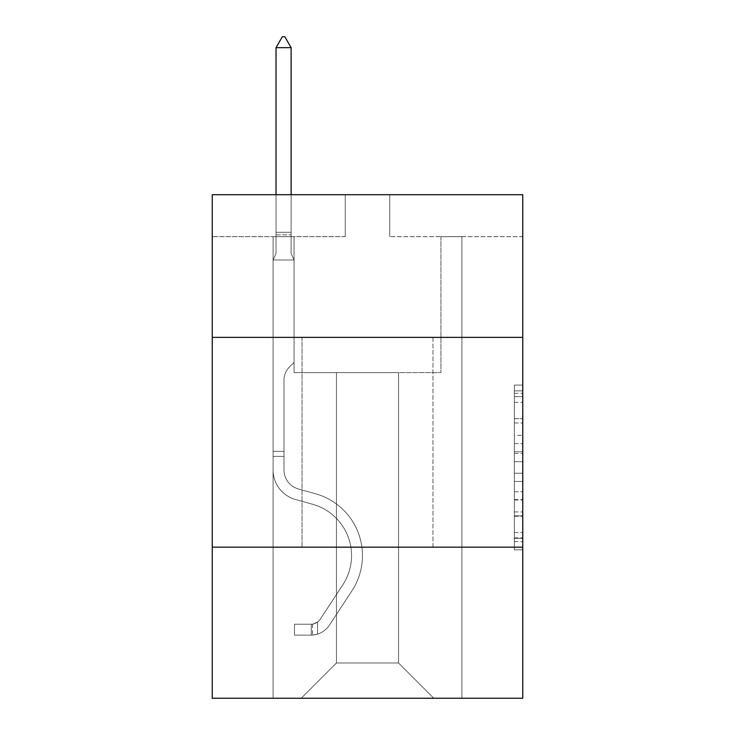<?xml version="1.0" encoding="UTF-8"?>
<svg xmlns="http://www.w3.org/2000/svg" width="735" height="735" viewBox="0 0 735 735"><rect width="100%" height="100%" fill="white"/><g stroke="black" fill="none" stroke-linecap="round" stroke-linejoin="round"><path stroke-width="0.55" stroke-dasharray="3.67 2.76" d="M514.371 435.331L514.371 461.69L522.76 461.69L522.76 541.594L522.76 393.317L522.76 461.69L514.371 461.69L514.371 390.845L514.371 549.835L514.371 385.076L514.371 538.305L522.76 538.305L514.371 538.305L522.76 538.305L514.371 538.305L514.371 511.937L514.371 549.835L522.76 549.835L522.76 385.076L522.76 537.891L522.76 473.221L514.371 473.221L522.76 473.221L522.76 511.937L522.76 396.606L514.371 396.606L522.76 396.606L522.76 549.835L522.76 393.317L522.76 549.835L514.371 549.835L514.371 385.076L522.76 385.076L522.76 393.317L522.76 385.076L522.76 393.317L522.76 385.076L522.76 390.845L522.76 385.076L514.371 385.076L514.371 396.606L522.76 396.606L514.371 396.606L514.371 435.331L522.76 435.331M432.961 337.374L432.961 547.18L302.039 547.18L432.961 547.18L302.039 547.18L432.961 547.18L432.961 337.374L302.039 337.374L302.039 547.18L302.039 337.374L432.961 337.374M522.76 337.374L212.24 337.374L212.24 194.701L522.76 194.701L389.743 194.701L522.76 194.701L522.76 337.374L212.24 337.374L522.76 337.374L522.76 698.25L212.24 698.25L212.24 547.18L522.76 547.18L212.24 547.18L212.24 337.374M522.76 451.804L522.76 443.563L522.76 451.804L514.371 451.804L514.371 418.647L514.371 516.264L514.371 491.761L522.76 491.761L514.371 491.761L514.371 549.835L522.76 549.835L514.371 549.835L522.76 549.835L514.371 549.835L514.371 385.076L522.76 385.076L514.371 385.076L522.76 385.076L514.371 385.076L514.371 451.804L522.76 451.804M522.76 236.661L522.76 194.701L522.76 236.661L389.743 236.661L522.76 236.661M398.554 372.617L398.554 662.998L433.797 698.25L461.92 698.25L461.92 236.661L440.936 236.661L461.92 236.661L440.936 236.661L461.92 236.661L440.936 236.661L461.92 236.661L440.936 236.661L461.92 236.661L440.936 236.661L461.92 236.661L440.936 236.661L461.92 236.661L440.936 236.661L461.92 236.661L440.936 236.661L461.92 236.661L440.936 236.661L461.92 236.661L461.92 698.25L461.92 236.661L461.92 698.25L461.92 236.661L461.92 698.25L461.92 236.661L461.92 698.25L461.92 236.661L461.92 698.25L461.92 236.661L461.92 698.25L461.92 236.661L461.92 698.25L461.92 236.661L461.92 698.25L461.92 236.661L461.92 698.25L301.203 698.25L433.797 698.25L398.554 662.998L433.797 698.25L398.554 662.998L433.797 698.25L398.554 662.998L433.797 698.25L398.554 662.998L433.797 698.25L398.554 662.998L433.797 698.25L398.554 662.998L433.797 698.25L398.554 662.998L433.797 698.25L398.554 662.998L433.797 698.25L398.554 662.998L336.446 662.998L336.446 372.617L336.446 662.998L336.446 372.617L336.446 662.998L301.203 698.25L336.446 662.998L301.203 698.25L336.446 662.998L336.446 372.617L398.554 372.617L398.554 662.998L433.797 698.25L398.554 662.998L398.554 372.617L398.554 662.998L398.554 372.617L398.554 662.998L398.554 372.617L398.554 662.998L398.554 372.617L398.554 662.998L398.554 372.617L398.554 662.998L398.554 372.617L398.554 662.998L398.554 372.617L398.554 662.998L398.554 372.617L398.554 662.998L398.554 372.617L294.064 372.617L294.064 236.661L273.08 236.661L273.08 698.25L301.203 698.25L273.08 698.25L301.203 698.25L273.08 698.25L301.203 698.25L273.08 698.25L301.203 698.25L273.08 698.25L301.203 698.25L273.08 698.25L301.203 698.25L273.08 698.25L301.203 698.25L273.08 698.25L301.203 698.25L273.08 698.25L301.203 698.25L273.08 698.25L273.08 236.661L273.08 698.25L273.08 236.661L273.08 698.25L273.08 236.661L273.08 698.25L273.08 236.661L273.08 698.25L273.08 236.661L273.08 698.25L273.08 236.661L273.08 698.25L273.08 236.661L273.08 698.25L273.08 236.661L273.08 698.25L273.08 236.661L294.064 236.661L273.08 236.661L294.064 236.661L273.08 236.661L294.064 236.661L273.08 236.661L294.064 236.661L273.08 236.661L294.064 236.661L273.08 236.661L294.064 236.661L273.08 236.661L294.064 236.661L273.08 236.661L294.064 236.661L273.08 236.661L294.064 236.661L294.064 372.617L294.064 236.661L294.064 372.617L294.064 236.661L294.064 372.617L294.064 236.661L294.064 372.617L294.064 236.661L294.064 372.617L294.064 236.661L294.064 372.617L294.064 236.661L294.064 372.617L294.064 236.661L294.064 372.617L294.064 236.661L294.064 372.617L336.446 372.617L294.064 372.617L336.446 372.617L294.064 372.617L336.446 372.617L294.064 372.617L336.446 372.617L294.064 372.617L336.446 372.617L294.064 372.617L336.446 372.617L294.064 372.617L336.446 372.617L294.064 372.617L336.446 372.617L294.064 372.617L336.446 372.617L336.446 662.998L301.203 698.25L336.446 662.998L336.446 372.617L336.446 662.998L301.203 698.25L336.446 662.998L336.446 372.617L336.446 662.998L301.203 698.25L336.446 662.998L336.446 372.617L336.446 662.998L301.203 698.25L336.446 662.998L336.446 372.617L336.446 662.998L301.203 698.25L336.446 662.998L336.446 372.617L336.446 662.998L301.203 698.25L336.446 662.998L336.446 372.617L336.446 662.998L301.203 698.25L336.446 662.998L336.446 372.617L336.446 662.998L301.203 698.25L336.446 662.998L398.554 662.998L398.554 372.617L440.936 372.617L398.554 372.617M345.257 236.661L212.24 236.661L345.257 236.661L345.257 194.701L212.24 194.701L345.257 194.701L345.257 236.661M212.24 236.661L212.24 194.701L212.24 236.661M389.743 236.661L389.743 194.701L389.743 236.661M440.936 236.661L440.936 372.617L440.936 236.661M212.24 547.18L522.76 547.18M514.371 461.69L522.76 461.69L514.371 461.69M514.371 390.845L514.371 385.076L514.371 390.845L522.76 390.845L514.371 390.845M514.371 515.851L514.371 481.462L514.371 515.851L522.76 515.851L514.371 515.851M514.371 481.462L514.371 473.221L522.76 473.221L514.371 473.221L514.371 481.462L522.76 481.462L514.371 481.462M514.371 418.647L514.371 396.606L514.371 418.647L522.76 418.647L514.371 418.647M514.371 385.076L522.76 385.076L514.371 385.076L514.371 393.317L514.371 385.076L522.76 385.076M514.371 549.835L522.76 549.835L514.371 549.835L514.371 541.594L514.371 549.835M283.995 451.345L283.995 456.38L273.08 456.38L273.08 451.345L273.08 469.987L273.08 259.988L294.064 259.988L294.064 362.383L289.333 367.114A18.237 18.237 0 0 0 283.995 380.004A18.237 18.237 0 0 1 289.333 367.114L294.064 362.383L294.064 259.988L291.124 253.612L291.124 234.842L291.124 253.612L294.064 259.988L294.064 362.383L289.333 367.114A18.237 18.237 0 0 0 283.995 380.004A18.237 18.237 0 0 1 289.333 367.114L294.064 362.383L294.064 259.988L291.124 253.612L291.124 232.297L291.124 253.612L294.064 259.988L294.064 362.383L289.333 367.114A18.237 18.237 0 0 0 283.995 380.004A18.237 18.237 0 0 1 289.333 367.114L294.064 362.383L294.064 259.988L291.124 253.612L291.124 47.665L291.124 253.612L294.064 259.988L294.064 362.383L289.333 367.114A18.237 18.237 0 0 0 283.995 380.004A18.237 18.237 0 0 1 289.333 367.114L294.064 362.383L294.064 259.988L291.124 253.612L291.124 47.665L276.02 47.665L276.02 253.612L273.08 259.988L294.064 259.988L294.064 362.383L289.333 367.114A18.237 18.237 0 0 0 283.995 380.004A18.237 18.237 0 0 1 289.333 367.114L294.064 362.383L294.064 259.988L291.124 253.612L294.064 259.988L294.064 362.383L289.333 367.114A18.237 18.237 0 0 0 283.995 380.004A18.237 18.237 0 0 1 289.333 367.114L294.064 362.383L294.064 259.988L291.124 253.612L291.124 234.842L291.124 253.612L294.064 259.988L294.064 362.383L289.333 367.114A18.237 18.237 0 0 0 283.995 380.004A18.237 18.237 0 0 1 289.333 367.114L294.064 362.383L294.064 259.988L291.124 253.612L291.124 232.297L291.124 253.612L294.064 259.988L294.064 362.383L289.333 367.114A18.237 18.237 0 0 0 283.995 380.004A18.237 18.237 0 0 1 289.333 367.114L294.064 362.383L294.064 259.988L291.124 253.612L291.124 47.665L284.831 36.75L282.313 36.75L284.831 36.75L282.313 36.75L276.02 47.665L291.124 47.665L284.831 36.75L282.313 36.75L276.02 47.665L276.02 232.297L276.02 47.665L291.124 47.665L291.124 253.612L294.064 259.988L294.064 362.383L289.333 367.114A18.237 18.237 0 0 0 283.995 380.004A18.237 18.237 0 0 1 289.333 367.114L294.064 362.383L294.064 259.988L291.124 253.612L291.124 47.665L276.02 47.665L276.02 234.842L276.02 47.665L291.124 47.665L284.831 36.75L282.313 36.75L284.831 36.75L282.313 36.75L276.02 47.665L276.02 253.612L276.02 47.665L291.124 47.665L284.831 36.75L282.313 36.75L276.02 47.665L276.02 253.612L273.08 259.988L276.02 253.612L276.02 47.665L291.124 47.665L291.124 253.612L294.064 259.988L273.08 259.988L294.064 259.988L273.08 259.988L276.02 253.612L273.08 259.988L294.064 259.988L273.08 259.988L276.02 253.612L276.02 234.842L276.02 253.612L273.08 259.988L294.064 259.988L273.08 259.988L276.02 253.612L276.02 232.297L276.02 253.612L273.08 259.988L294.064 259.988L273.08 259.988L276.02 253.612L276.02 47.665L276.02 253.612L273.08 259.988L294.064 259.988L273.08 259.988L276.02 253.612L276.02 47.665L291.124 47.665L276.02 47.665L276.02 253.612L273.08 259.988L294.064 259.988L273.08 259.988L276.02 253.612L276.02 47.665L291.124 47.665L284.831 36.75L282.313 36.75L284.831 36.75L282.313 36.75L276.02 47.665L276.02 253.612L273.08 259.988L294.064 259.988L273.08 259.988L276.02 253.612L276.02 47.665L291.124 47.665L284.831 36.75L282.313 36.75L276.02 47.665L291.124 47.665L291.124 232.297L291.124 47.665L276.02 47.665L282.313 36.75L284.831 36.75L291.124 47.665L284.831 36.75L282.313 36.75L276.02 47.665L291.124 47.665L291.124 234.842L291.124 47.665L284.831 36.75L291.124 47.665L291.124 253.612L291.124 47.665L276.02 47.665L282.313 36.75L276.02 47.665L282.313 36.75L284.831 36.75L291.124 47.665L284.831 36.75L282.313 36.75L276.02 47.665L291.124 47.665L291.124 253.612L294.064 259.988L273.08 259.988L276.02 253.612L273.08 259.988L273.08 469.987A30.631 30.631 0 0 0 295.488 499.488A30.631 30.631 0 0 1 273.08 469.987L273.08 259.988L273.08 469.987A30.631 30.631 0 0 0 295.488 499.488A30.631 30.631 0 0 1 273.08 469.987L273.08 259.988L273.08 469.987A30.631 30.631 0 0 0 295.488 499.488A30.631 30.631 0 0 1 273.08 469.987L273.08 259.988L273.08 469.987A30.631 30.631 0 0 0 295.488 499.488L312.568 504.256L295.488 499.488A30.631 30.631 0 0 1 273.08 469.987L273.08 259.988L273.08 469.987A30.631 30.631 0 0 0 295.488 499.488A30.631 30.631 0 0 1 273.08 469.987L273.08 259.988L273.08 469.987A30.631 30.631 0 0 0 295.488 499.488A30.631 30.631 0 0 1 273.08 469.987L273.08 259.988L273.08 469.987A30.631 30.631 0 0 0 295.488 499.488L312.568 504.256L295.488 499.488A30.631 30.631 0 0 1 273.08 469.987L273.08 259.988L273.08 469.987A30.631 30.631 0 0 0 295.488 499.488A30.631 30.631 0 0 1 273.08 469.987L273.08 259.988L273.08 469.987L273.08 456.38L283.995 456.38L283.995 451.345L273.08 451.345L283.995 451.345L283.995 469.987L283.995 380.004L283.995 469.987A19.726 19.726 0 0 0 298.419 488.986A19.726 19.726 0 0 1 283.995 469.987L283.995 380.004L283.995 469.987L283.995 451.345L273.08 451.345L283.995 451.345L283.995 469.987A19.726 19.726 0 0 0 298.419 488.986A19.726 19.726 0 0 1 283.995 469.987L283.995 380.004L283.995 469.987A19.726 19.726 0 0 0 298.419 488.986A19.726 19.726 0 0 1 283.995 469.987L283.995 380.004L283.995 469.987L283.995 451.345L273.08 451.345L283.995 451.345L283.995 469.987A19.726 19.726 0 0 0 298.419 488.986L315.499 493.745L298.419 488.986A19.726 19.726 0 0 1 283.995 469.987L283.995 380.004L283.995 469.987A19.726 19.726 0 0 0 298.419 488.986A19.726 19.726 0 0 1 283.995 469.987L283.995 380.004L283.995 469.987L283.995 451.345L273.08 451.345L283.995 451.345L283.995 469.987A19.726 19.726 0 0 0 298.419 488.986A19.726 19.726 0 0 1 283.995 469.987L283.995 380.004L283.995 469.987A19.726 19.726 0 0 0 298.419 488.986L315.499 493.745L298.419 488.986A19.726 19.726 0 0 1 283.995 469.987L283.995 380.004L283.995 469.987L283.995 451.345L273.08 451.345M311.272 635.132A22.243 22.243 0 0 0 329.445 625.099L351.946 590.802A64.202 64.202 0 0 0 315.499 493.745L298.419 488.986A19.726 19.726 0 0 1 283.995 469.987A19.726 19.726 0 0 0 298.419 488.986A19.726 19.726 0 0 1 283.995 469.987L283.995 380.004L283.995 469.987A19.726 19.726 0 0 0 298.419 488.986L315.499 493.745A64.202 64.202 0 0 1 351.946 590.802A64.202 64.202 0 0 0 315.499 493.745L298.419 488.986A19.726 19.726 0 0 1 283.995 469.987A19.726 19.726 0 0 0 298.419 488.986A19.726 19.726 0 0 1 283.995 469.987A19.726 19.726 0 0 0 298.419 488.986L315.499 493.745L298.419 488.986A19.726 19.726 0 0 1 283.995 469.987A19.726 19.726 0 0 0 298.419 488.986L315.499 493.745L298.419 488.986A19.726 19.726 0 0 1 283.995 469.987A19.726 19.726 0 0 0 298.419 488.986A19.726 19.726 0 0 1 283.995 469.987A19.726 19.726 0 0 0 298.419 488.986L315.499 493.745A64.202 64.202 0 0 1 351.946 590.802A64.202 64.202 0 0 0 315.499 493.745L298.419 488.986A19.726 19.726 0 0 1 283.995 469.987A19.726 19.726 0 0 0 298.419 488.986L315.499 493.745L298.419 488.986A19.726 19.726 0 0 1 283.995 469.987A19.726 19.726 0 0 0 298.419 488.986A19.726 19.726 0 0 1 283.995 469.987A19.726 19.726 0 0 0 298.419 488.986L315.499 493.745L298.419 488.986A19.726 19.726 0 0 1 283.995 469.987A19.726 19.726 0 0 0 298.419 488.986L315.499 493.745A64.202 64.202 0 0 1 351.946 590.802L329.445 625.099L351.946 590.802A64.202 64.202 0 0 0 315.499 493.745L298.419 488.986L315.499 493.745A64.202 64.202 0 0 1 351.946 590.802A64.202 64.202 0 0 0 315.499 493.745L298.419 488.986L315.499 493.745A64.202 64.202 0 0 1 351.946 590.802A64.202 64.202 0 0 0 315.499 493.745L298.419 488.986L315.499 493.745A64.202 64.202 0 0 1 351.946 590.802L329.445 625.099L351.946 590.802A64.202 64.202 0 0 0 315.499 493.745L298.419 488.986L315.499 493.745A64.202 64.202 0 0 1 351.946 590.802A64.202 64.202 0 0 0 315.499 493.745L298.419 488.986L315.499 493.745A64.202 64.202 0 0 1 351.946 590.802A64.202 64.202 0 0 0 315.499 493.745L298.419 488.986L315.499 493.745A64.202 64.202 0 0 1 351.946 590.802L329.445 625.099A22.243 22.243 0 0 1 317.566 634.103A22.243 22.243 0 0 0 329.445 625.099L351.946 590.802A64.202 64.202 0 0 0 315.499 493.745A64.202 64.202 0 0 1 351.946 590.802A64.202 64.202 0 0 0 315.499 493.745A64.202 64.202 0 0 1 351.946 590.802L329.445 625.099L351.946 590.802A64.202 64.202 0 0 0 315.499 493.745A64.202 64.202 0 0 1 351.946 590.802L329.445 625.099L351.946 590.802A64.202 64.202 0 0 0 315.499 493.745A64.202 64.202 0 0 1 351.946 590.802A64.202 64.202 0 0 0 315.499 493.745A64.202 64.202 0 0 1 351.946 590.802L329.445 625.099A22.243 22.243 0 0 1 317.566 634.103C311.098 635.472 311.098 635.472 317.566 634.103C311.098 635.472 311.098 635.472 317.566 634.103A22.243 22.243 0 0 0 329.445 625.099L351.946 590.802A64.202 64.202 0 0 0 315.499 493.745A64.202 64.202 0 0 1 351.946 590.802L329.445 625.099L351.946 590.802A64.202 64.202 0 0 0 315.499 493.745A64.202 64.202 0 0 1 351.946 590.802A64.202 64.202 0 0 0 315.499 493.745A64.202 64.202 0 0 1 351.946 590.802L329.445 625.099L351.946 590.802A64.202 64.202 0 0 0 315.499 493.745A64.202 64.202 0 0 1 351.946 590.802L329.445 625.099A22.243 22.243 0 0 1 317.566 634.103C311.098 635.472 311.098 635.472 317.566 634.103C311.098 635.472 311.098 635.472 317.566 634.103A22.243 22.243 0 0 0 329.445 625.099L351.946 590.802L329.445 625.099A22.243 22.243 0 0 1 317.566 634.103C311.098 635.472 311.098 635.472 317.566 634.103C311.098 635.472 311.098 635.472 317.566 634.103A22.243 22.243 0 0 0 329.445 625.099L351.946 590.802L329.445 625.099A22.243 22.243 0 0 1 317.566 634.103C311.098 635.472 311.098 635.472 317.566 634.103C311.098 635.472 311.098 635.472 317.566 634.103A22.243 22.243 0 0 0 329.445 625.099L351.946 590.802L329.445 625.099A22.243 22.243 0 0 1 317.566 634.103C311.098 635.472 311.098 635.472 317.566 634.103C311.098 635.472 311.098 635.472 317.566 634.103A22.243 22.243 0 0 0 329.445 625.099L351.946 590.802L329.445 625.099A22.243 22.243 0 0 1 317.566 634.103C311.098 635.472 311.098 635.472 317.566 634.103C311.098 635.472 311.098 635.472 317.566 634.103A22.243 22.243 0 0 0 329.445 625.099L351.946 590.802L329.445 625.099A22.243 22.243 0 0 1 317.566 634.103C311.098 635.472 311.098 635.472 317.566 634.103C311.098 635.472 311.098 635.472 317.566 634.103A22.243 22.243 0 0 0 329.445 625.099L351.946 590.802L329.445 625.099A22.243 22.243 0 0 1 317.566 634.103C311.098 635.472 311.098 635.472 317.566 634.103C311.098 635.472 311.098 635.472 317.566 634.103A22.243 22.243 0 0 0 329.445 625.099A22.243 22.243 0 0 1 311.272 635.132L311.272 624.217A11.328 11.328 0 0 0 320.322 619.109L342.822 584.821A53.297 53.297 0 0 0 312.568 504.256A53.297 53.297 0 0 1 342.822 584.821A53.297 53.297 0 0 0 312.568 504.256L295.488 499.488A30.631 30.631 0 0 1 273.08 469.987A30.631 30.631 0 0 0 295.488 499.488L312.568 504.256L295.488 499.488A30.631 30.631 0 0 1 273.08 469.987A30.631 30.631 0 0 0 295.488 499.488A30.631 30.631 0 0 1 273.08 469.987A30.631 30.631 0 0 0 295.488 499.488L312.568 504.256L295.488 499.488A30.631 30.631 0 0 1 273.08 469.987A30.631 30.631 0 0 0 295.488 499.488L312.568 504.256A53.297 53.297 0 0 1 342.822 584.821A53.297 53.297 0 0 0 312.568 504.256L295.488 499.488A30.631 30.631 0 0 1 273.08 469.987A30.631 30.631 0 0 0 295.488 499.488A30.631 30.631 0 0 1 273.08 469.987A30.631 30.631 0 0 0 295.488 499.488L312.568 504.256L295.488 499.488A30.631 30.631 0 0 1 273.08 469.987A30.631 30.631 0 0 0 295.488 499.488L312.568 504.256L295.488 499.488A30.631 30.631 0 0 1 273.08 469.987A30.631 30.631 0 0 0 295.488 499.488A30.631 30.631 0 0 1 273.08 469.987A30.631 30.631 0 0 0 295.488 499.488L312.568 504.256A53.297 53.297 0 0 1 342.822 584.821L320.322 619.109L342.822 584.821A53.297 53.297 0 0 0 312.568 504.256L295.488 499.488A30.631 30.631 0 0 1 273.08 469.987A30.631 30.631 0 0 0 295.488 499.488L312.568 504.256A53.297 53.297 0 0 1 342.822 584.821A53.297 53.297 0 0 0 312.568 504.256L295.488 499.488L312.568 504.256A53.297 53.297 0 0 1 342.822 584.821A53.297 53.297 0 0 0 312.568 504.256L295.488 499.488L312.568 504.256A53.297 53.297 0 0 1 342.822 584.821L320.322 619.109L342.822 584.821A53.297 53.297 0 0 0 312.568 504.256L295.488 499.488L312.568 504.256A53.297 53.297 0 0 1 342.822 584.821A53.297 53.297 0 0 0 312.568 504.256L295.488 499.488L312.568 504.256A53.297 53.297 0 0 1 342.822 584.821A53.297 53.297 0 0 0 312.568 504.256L295.488 499.488L312.568 504.256A53.297 53.297 0 0 1 342.822 584.821L320.322 619.109A11.328 11.328 0 0 1 317.566 622.021C311.208 624.943 311.208 624.943 317.566 622.021C311.208 624.943 311.208 624.943 317.566 622.021A11.328 11.328 0 0 0 320.322 619.109L342.822 584.821A53.297 53.297 0 0 0 312.568 504.256A53.297 53.297 0 0 1 342.822 584.821A53.297 53.297 0 0 0 312.568 504.256A53.297 53.297 0 0 1 342.822 584.821L320.322 619.109L342.822 584.821A53.297 53.297 0 0 0 312.568 504.256A53.297 53.297 0 0 1 342.822 584.821L320.322 619.109L342.822 584.821A53.297 53.297 0 0 0 312.568 504.256A53.297 53.297 0 0 1 342.822 584.821A53.297 53.297 0 0 0 312.568 504.256A53.297 53.297 0 0 1 342.822 584.821L320.322 619.109A11.328 11.328 0 0 1 317.566 622.021C311.208 624.943 311.208 624.943 317.566 622.021C311.208 624.943 311.208 624.943 317.566 622.021A11.328 11.328 0 0 0 320.322 619.109L342.822 584.821A53.297 53.297 0 0 0 312.568 504.256A53.297 53.297 0 0 1 342.822 584.821L320.322 619.109L342.822 584.821A53.297 53.297 0 0 0 312.568 504.256A53.297 53.297 0 0 1 342.822 584.821A53.297 53.297 0 0 0 312.568 504.256A53.297 53.297 0 0 1 342.822 584.821L320.322 619.109L342.822 584.821A53.297 53.297 0 0 0 312.568 504.256A53.297 53.297 0 0 1 342.822 584.821L320.322 619.109A11.328 11.328 0 0 1 317.566 622.021C311.208 624.943 311.208 624.943 317.566 622.021C311.208 624.943 311.208 624.943 317.566 622.021A11.328 11.328 0 0 0 320.322 619.109L342.822 584.821L320.322 619.109A11.328 11.328 0 0 1 317.566 622.021C311.208 624.943 311.208 624.943 317.566 622.021C311.208 624.943 311.208 624.943 317.566 622.021A11.328 11.328 0 0 0 320.322 619.109L342.822 584.821L320.322 619.109A11.328 11.328 0 0 1 317.566 622.021C311.208 624.943 311.208 624.943 317.566 622.021C311.208 624.943 311.208 624.943 317.566 622.021A11.328 11.328 0 0 0 320.322 619.109L342.822 584.821L320.322 619.109A11.328 11.328 0 0 1 317.566 622.021C311.208 624.943 311.208 624.943 317.566 622.021C311.208 624.943 311.208 624.943 317.566 622.021A11.328 11.328 0 0 0 320.322 619.109L342.822 584.821L320.322 619.109A11.328 11.328 0 0 1 317.566 622.021C311.208 624.943 311.208 624.943 317.566 622.021C311.208 624.943 311.208 624.943 317.566 622.021A11.328 11.328 0 0 0 320.322 619.109L342.822 584.821L320.322 619.109A11.328 11.328 0 0 1 317.566 622.021C311.208 624.943 311.208 624.943 317.566 622.021C311.208 624.943 311.208 624.943 317.566 622.021A11.328 11.328 0 0 0 320.322 619.109L342.822 584.821L320.322 619.109A11.328 11.328 0 0 1 317.566 622.021C311.208 624.943 311.208 624.943 317.566 622.021C311.208 624.943 311.208 624.943 317.566 622.021A11.328 11.328 0 0 0 320.322 619.109A11.328 11.328 0 0 1 311.272 624.217L311.272 635.132L294.487 635.141L311.272 635.132A22.243 22.243 0 0 0 329.445 625.099A22.243 22.243 0 0 1 311.272 635.132L311.272 624.217L294.487 624.226L311.272 624.217A11.328 11.328 0 0 0 320.322 619.109A11.328 11.328 0 0 1 311.272 624.217L311.272 635.132L294.487 635.141L294.487 624.226L294.487 635.141L311.272 635.132A22.243 22.243 0 0 0 329.445 625.099A22.243 22.243 0 0 1 311.272 635.132L311.272 624.217L294.487 624.226L311.272 624.217A11.328 11.328 0 0 0 320.322 619.109A11.328 11.328 0 0 1 311.272 624.217L311.272 635.132L294.487 635.141L294.487 624.226L294.487 635.141L311.272 635.132A22.243 22.243 0 0 0 329.445 625.099A22.243 22.243 0 0 1 311.272 635.132L311.272 624.217L294.487 624.226L311.272 624.217A11.328 11.328 0 0 0 320.322 619.109A11.328 11.328 0 0 1 311.272 624.217L311.272 635.132L294.487 635.141L294.487 624.226L294.487 635.141L311.272 635.132A22.243 22.243 0 0 0 329.445 625.099A22.243 22.243 0 0 1 311.272 635.132L311.272 624.217L294.487 624.226L311.272 624.217A11.328 11.328 0 0 0 320.322 619.109A11.328 11.328 0 0 1 311.272 624.217L311.272 635.132L294.487 635.141L294.487 624.226L294.487 635.141L311.272 635.132A22.243 22.243 0 0 0 329.445 625.099A22.243 22.243 0 0 1 311.272 635.132L311.272 624.217L294.487 624.226L311.272 624.217A11.328 11.328 0 0 0 320.322 619.109A11.328 11.328 0 0 1 311.272 624.217L311.272 635.132L294.487 635.141L294.487 624.226L294.487 635.141L311.272 635.132A22.243 22.243 0 0 0 329.445 625.099A22.243 22.243 0 0 1 311.272 635.132L311.272 624.217L294.487 624.226L311.272 624.217A11.328 11.328 0 0 0 320.322 619.109A11.328 11.328 0 0 1 311.272 624.217L311.272 635.132L294.487 635.141L294.487 624.226L294.487 635.141L311.272 635.132A22.243 22.243 0 0 0 329.445 625.099A22.243 22.243 0 0 1 311.272 635.132L311.272 624.217L294.487 624.226L311.272 624.217A11.328 11.328 0 0 0 320.322 619.109A11.328 11.328 0 0 1 311.272 624.217L311.272 635.132L294.487 635.141L294.487 624.226L294.487 635.141L311.272 635.132A22.243 22.243 0 0 0 329.445 625.099A22.243 22.243 0 0 1 311.272 635.132L311.272 624.217L294.487 624.226L311.272 624.217A11.328 11.328 0 0 0 320.322 619.109A11.328 11.328 0 0 1 311.272 624.217L311.272 635.132L294.487 635.141L294.487 624.226L294.487 635.141L311.272 635.132M291.124 47.665L284.831 36.75L291.124 47.665L291.124 232.297L291.124 47.665L276.02 47.665L282.313 36.75L276.02 47.665L282.313 36.75L284.831 36.75L291.124 47.665L284.831 36.75L291.124 47.665L291.124 194.701M276.02 47.665L282.313 36.75L276.02 47.665L276.02 253.612L276.02 232.297L291.124 232.297L276.02 232.297L291.124 232.297L276.02 232.297L291.124 232.297L276.02 232.297L291.124 232.297L276.02 232.297L291.124 232.297L276.02 232.297L291.124 232.297L276.02 232.297L291.124 232.297L276.02 232.297L291.124 232.297L276.02 232.297L291.124 232.297L276.02 232.297L276.02 194.701M294.487 624.226L310.85 624.226L294.487 624.226L294.487 635.141L294.487 624.226M317.566 634.103C311.098 635.472 311.098 635.472 317.566 634.103C311.098 635.472 311.098 635.472 317.566 634.103L317.566 622.021L317.566 634.103M514.371 511.937L522.76 511.937L514.371 511.937M514.371 499.579L522.76 499.579M514.371 422.974L522.76 422.974L514.371 422.974M514.371 393.317L522.76 393.317M514.371 541.594L522.76 541.594M514.371 532.535L522.76 532.535M514.371 402.376L522.76 402.376M514.371 453.449L522.76 453.449L514.371 453.449M514.371 499.993L522.76 499.993L514.371 499.993M514.371 516.264L522.76 516.264L514.371 516.264M514.371 443.563L522.76 443.563L514.371 443.563M276.02 234.842L291.124 234.842L276.02 234.842M283.995 456.38L273.08 456.38L283.995 456.38M514.371 537.891L522.76 537.891M514.371 538.305L522.76 538.305M514.371 396.606L522.76 396.606M312.531 624.107L312.531 635.077"/><path stroke-width="1.1" d="M212.24 337.374L522.76 337.374L522.76 194.701L212.24 194.701L212.24 698.25L522.76 698.25L522.76 547.18L212.24 547.18M522.76 547.18L522.76 337.374M291.124 47.665L284.831 36.75L282.313 36.75L276.02 47.665L291.124 47.665L291.124 194.701M276.02 47.665L276.02 194.701"/></g></svg>
